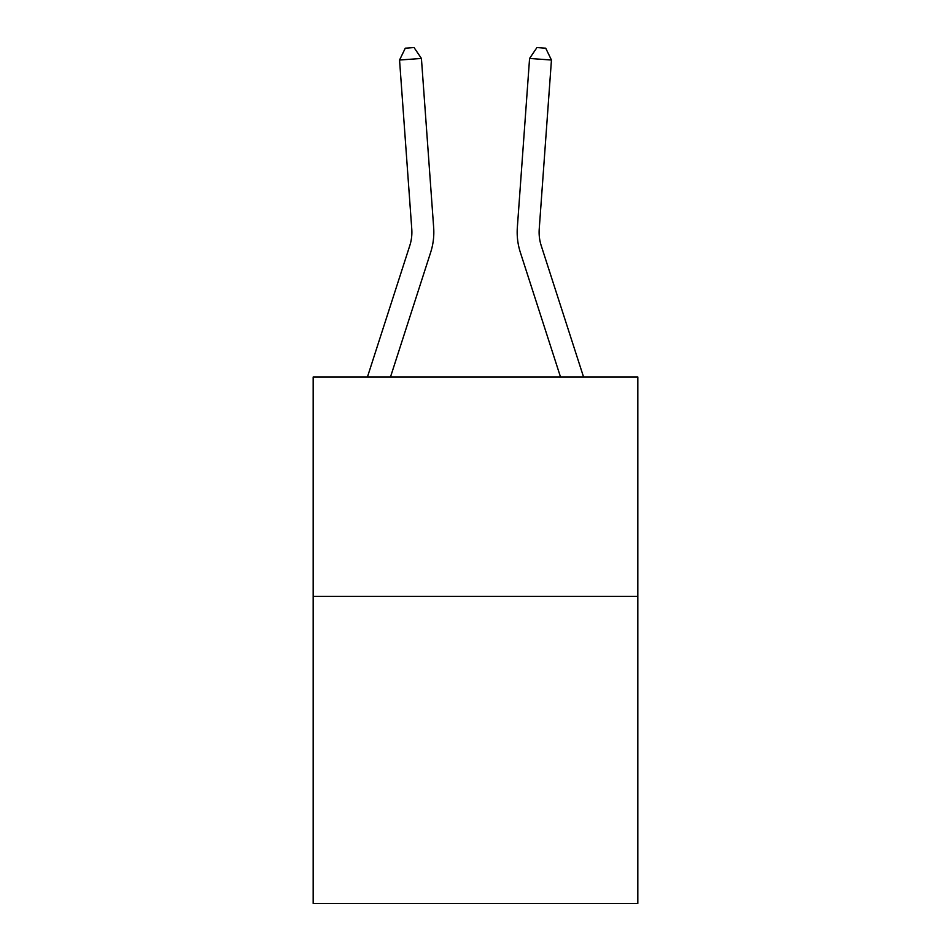 <?xml version="1.0" encoding="UTF-8"?>
<svg xmlns="http://www.w3.org/2000/svg" width="951" height="951" viewBox="0 0 951 951"><rect width="100%" height="100%" fill="white"/><g stroke="black" fill="none" stroke-linecap="round" stroke-linejoin="round"><path stroke-width="1.43" d="M637.824 596.348L637.824 903.45L313.176 903.45L313.176 376.988L637.824 376.988L637.824 596.348L313.176 596.348M433.656 227.467L421.424 58.451L433.656 227.467A65.809 65.809 156.3 0 1 430.648 252.407L390.492 376.988M409.774 245.679L367.443 376.988L409.774 245.679A43.877 43.877 -23.7 0 0 411.771 229.048L399.551 60.032L405.292 48.18L414.042 47.55L421.424 58.451L399.551 60.032M583.557 376.988L541.226 245.679A43.877 43.877 23.7 0 1 539.229 229.048L551.449 60.032L529.576 58.451L517.344 227.467A65.809 65.809 -156.3 0 0 520.352 252.407L560.508 376.988M551.449 60.032L545.708 48.18L536.958 47.55L529.576 58.451L517.344 227.467"/></g></svg>
